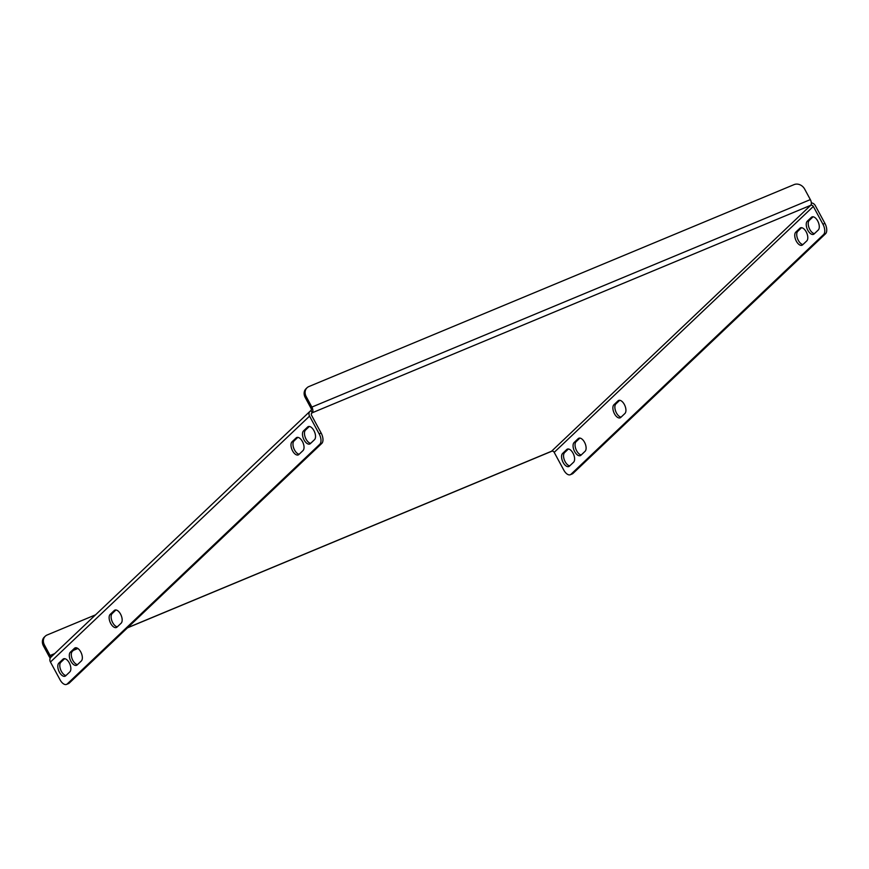<?xml version="1.0" encoding="UTF-8"?>
<svg xmlns="http://www.w3.org/2000/svg" width="869" height="869" viewBox="0 0 869 869"><rect width="100%" height="100%" fill="white"/><g stroke="black" fill="none" stroke-linecap="round" stroke-linejoin="round"><path stroke-width="1.3" d="M110.167 614.405A7.31 3.769 -112.6 0 0 110.406 622.856A7.31 3.769 -112.6 0 0 116.403 627.505A7.31 3.769 -112.6 0 0 117.022 627.092L121.128 623.203A7.31 3.769 -112.6 0 0 120.889 614.763A7.31 3.769 -112.6 0 0 114.893 610.103A7.31 3.769 -112.6 0 0 114.273 610.516L110.167 614.405L112.144 613.579A7.31 3.769 -112.6 0 0 111.982 621.085A7.31 3.769 -112.6 0 0 117.315 626.821M66.544 684.403A8.353 4.312 -112.6 0 1 60.048 679.797L50.445 662.037A4.595 3.867 -133.5 0 1 50.913 657.192L310.037 411.265A4.595 3.867 46.5 0 0 309.56 416.11L319.173 433.881L321.15 433.055A8.353 4.312 67.4 0 1 321.791 443.418L69.238 683.11A8.353 4.312 67.4 0 1 68.532 683.577L66.544 684.403A8.353 4.312 -112.6 0 0 67.25 683.936L69.238 683.11M321.791 443.418L319.803 444.244L67.25 683.936M319.803 444.244A8.353 4.312 -112.6 0 0 319.173 433.881M302.988 450.598L298.882 454.498A7.31 3.769 67.4 0 1 298.263 454.911A7.31 3.769 67.4 0 1 292.266 450.251A7.31 3.769 67.4 0 1 292.027 441.81L296.133 437.911A7.31 3.769 67.4 0 1 296.753 437.509A7.31 3.769 67.4 0 1 302.76 442.158A7.31 3.769 67.4 0 1 302.988 450.598M81.306 660.994L77.2 664.894A7.31 3.769 67.4 0 1 76.581 665.296A7.31 3.769 67.4 0 1 70.585 660.646A7.31 3.769 67.4 0 1 70.346 652.206L74.452 648.307A7.31 3.769 67.4 0 1 75.071 647.894A7.31 3.769 67.4 0 1 81.067 652.554A7.31 3.769 67.4 0 1 81.306 660.994M58.853 663.112L62.959 659.213A7.31 3.769 67.4 0 1 63.578 658.811A7.31 3.769 67.4 0 1 69.574 663.46A7.31 3.769 67.4 0 1 69.813 671.9L65.707 675.8A7.31 3.769 67.4 0 1 65.088 676.201A7.31 3.769 67.4 0 1 59.081 671.552A7.31 3.769 67.4 0 1 58.853 663.112L60.83 662.287L64.643 658.669M303.52 430.905L307.626 427.005A7.31 3.769 67.4 0 1 308.245 426.592A7.31 3.769 67.4 0 1 314.252 431.252A7.31 3.769 67.4 0 1 314.491 439.692L310.385 443.592A7.31 3.769 67.4 0 1 309.766 443.994A7.31 3.769 67.4 0 1 303.759 439.345A7.31 3.769 67.4 0 1 303.52 430.905L305.508 430.079L309.31 426.462M115.957 609.962L112.144 613.579M66.001 675.517A7.31 3.769 67.4 0 1 60.667 669.793A7.31 3.769 67.4 0 1 60.83 662.287M299.186 454.215A7.31 3.769 67.4 0 1 293.841 448.491A7.31 3.769 67.4 0 1 294.004 440.985L297.817 437.368M311.439 413.525L312.221 412.786A2.086 1.76 46.5 0 0 311.547 415.284L321.15 433.055M77.504 664.611A7.31 3.769 67.4 0 1 72.16 658.887A7.31 3.769 67.4 0 1 72.323 651.381L76.135 647.763M310.678 443.309A7.31 3.769 67.4 0 1 305.334 437.585A7.31 3.769 67.4 0 1 305.508 430.079M619.716 400.294L615.904 403.911A7.31 3.769 -112.6 0 0 615.741 411.417A7.31 3.769 -112.6 0 0 621.085 417.142M822.932 224.202L813.33 206.442A2.086 1.76 46.5 0 0 810.69 205.312L551.565 451.239A2.086 1.76 -133.5 0 1 554.205 452.358L563.807 470.129A8.353 4.312 -112.6 0 0 570.303 474.724A8.353 4.312 -112.6 0 0 571.009 474.257L823.562 234.576A8.353 4.312 -112.6 0 0 822.932 224.202L824.909 223.376L815.307 205.616A4.595 3.867 46.5 0 0 811.331 202.879M824.909 223.376A8.353 4.312 67.4 0 1 825.55 233.75L823.562 234.576M571.009 474.257L572.997 473.431L825.55 233.75M572.997 473.431A8.353 4.312 67.4 0 1 572.291 473.898L570.303 474.724M802.945 244.547A7.31 3.769 67.4 0 1 797.601 238.812A7.31 3.769 67.4 0 1 797.775 231.306L801.576 227.689M581.263 454.932A7.31 3.769 67.4 0 1 575.919 449.208A7.31 3.769 67.4 0 1 576.093 441.702L579.895 438.085M569.771 465.849A7.31 3.769 67.4 0 1 564.426 460.114A7.31 3.769 67.4 0 1 564.589 452.608L568.402 448.991M814.438 233.631A7.31 3.769 67.4 0 1 809.093 227.906A7.31 3.769 67.4 0 1 809.267 220.4L813.08 216.783M624.887 413.525L620.781 417.424A7.31 3.769 67.4 0 1 620.162 417.826A7.31 3.769 67.4 0 1 614.166 413.177A7.31 3.769 67.4 0 1 613.927 404.737L618.033 400.837A7.31 3.769 67.4 0 1 618.652 400.435A7.31 3.769 67.4 0 1 624.659 405.084A7.31 3.769 67.4 0 1 624.887 413.525M573.573 462.232A7.31 3.769 -112.6 0 0 573.334 453.781A7.31 3.769 -112.6 0 0 567.338 449.132A7.31 3.769 -112.6 0 0 566.718 449.534L562.612 453.433A7.31 3.769 -112.6 0 0 562.851 461.873A7.31 3.769 -112.6 0 0 568.847 466.534A7.31 3.769 -112.6 0 0 569.467 466.121L573.573 462.232M795.787 232.132A7.31 3.769 -112.6 0 0 796.026 240.583A7.31 3.769 -112.6 0 0 802.033 245.232A7.31 3.769 -112.6 0 0 802.652 244.819L806.758 240.93A7.31 3.769 -112.6 0 0 806.519 232.49A7.31 3.769 -112.6 0 0 800.512 227.83A7.31 3.769 -112.6 0 0 799.893 228.243L795.787 232.132L797.775 231.306M574.105 442.527A7.31 3.769 -112.6 0 0 574.344 450.968A7.31 3.769 -112.6 0 0 580.34 455.628A7.31 3.769 -112.6 0 0 580.97 455.215L585.065 451.315A7.31 3.769 -112.6 0 0 584.837 442.875A7.31 3.769 -112.6 0 0 578.83 438.226A7.31 3.769 -112.6 0 0 578.211 438.628L574.105 442.527L576.093 441.702M818.25 230.024A7.31 3.769 -112.6 0 0 818.011 221.573A7.31 3.769 -112.6 0 0 812.004 216.924A7.31 3.769 -112.6 0 0 811.385 217.326L807.279 221.226A7.31 3.769 -112.6 0 0 807.518 229.666A7.31 3.769 -112.6 0 0 813.525 234.326A7.31 3.769 -112.6 0 0 814.144 233.913L818.25 230.024M312.221 412.786L810.69 205.312A4.595 2.368 67.4 0 0 810.342 199.609L804.661 189.094A8.353 7.028 46.5 0 0 794.125 184.597L308.875 386.564A8.353 7.028 46.5 0 0 307.039 387.759A8.353 7.028 46.5 0 0 306.181 396.568L311.873 407.083A4.595 2.368 -112.6 0 1 312.221 412.786L311.048 410.613A4.595 3.867 46.5 0 0 310.037 411.265M311.048 410.613A2.086 1.075 -112.6 0 0 310.885 408.017L305.204 397.502A8.353 7.028 -133.5 0 1 306.062 388.693L307.039 387.759M127.634 627.69L551.565 451.239A4.595 2.368 67.4 0 1 551.185 451.489L127.45 627.852M54.704 653.597L50.12 655.498A2.086 1.075 -112.6 0 0 51.434 656.692M50.12 655.498L44.438 644.994L43.45 645.928L49.131 656.443A4.595 2.368 -112.6 0 0 50.272 658.029M43.45 645.928A8.353 7.028 -133.5 0 1 44.308 637.107L45.297 636.173A8.353 7.028 46.5 0 0 44.438 644.994M45.297 636.173A8.353 7.028 46.5 0 1 47.122 634.989L95.536 614.839M309.56 416.11L50.445 662.037M554.205 452.358L813.33 206.442M77.797 648.426L73.583 650.186M810.342 199.609L311.873 407.083M306.181 396.568L305.204 397.502M801.24 227.678L799.893 228.243M579.558 438.074L578.211 438.628M564.589 452.608L562.612 453.433M568.065 448.98L566.718 449.534M809.267 220.4L807.279 221.226M812.732 216.772L811.385 217.326M294.004 440.985L292.027 441.81M297.48 437.357L296.133 437.911M72.323 651.381L70.346 652.206M75.799 647.742L74.452 648.307M64.295 658.659L62.959 659.213M308.973 426.44L307.626 427.005M619.38 400.272L618.033 400.837M615.904 403.911L613.927 404.737M115.62 609.951L114.273 610.516M77.884 648.491L73.409 650.349"/></g></svg>
